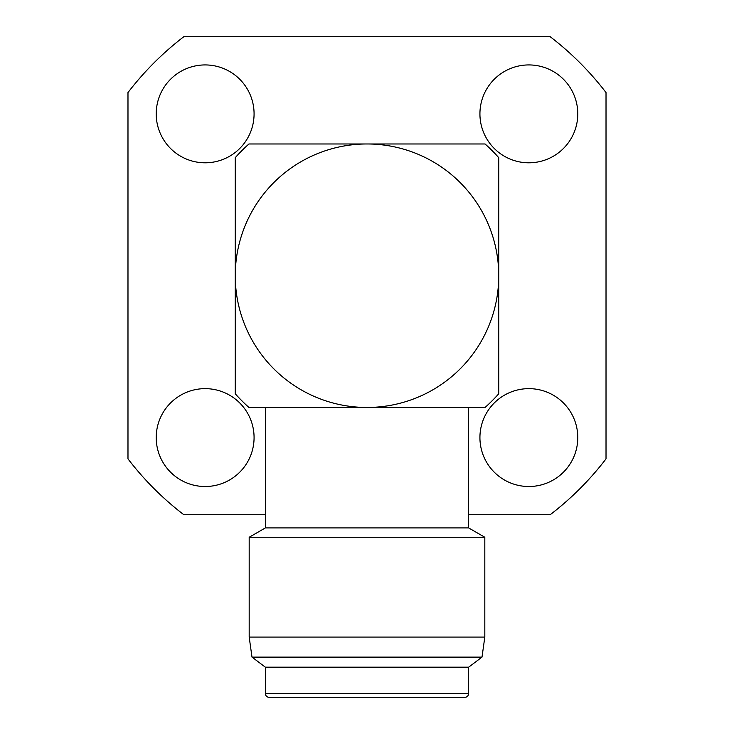 <?xml version="1.0" encoding="UTF-8"?>
<svg xmlns="http://www.w3.org/2000/svg" width="734" height="734" viewBox="0 0 734 734"><rect width="100%" height="100%" fill="white"/><g stroke="black" fill="none" stroke-linecap="round" stroke-linejoin="round"><path stroke-width="1.1" d="M267.249 143.974L466.751 143.974M276.287 697.3L457.713 697.3L276.287 697.3M464.87 697.3L269.13 697.3A3.762 3.762 0 0 1 265.369 693.538L468.631 693.538A3.762 3.762 0 0 1 464.87 697.3M265.369 407.462L265.369 527.911L249.184 537.26L249.184 637.075L484.816 637.075L484.816 537.26L249.184 537.26M468.631 407.462L468.631 527.911L265.369 527.911M468.631 527.911L484.816 537.26M252.001 657.114L265.369 667.188L468.631 667.188L481.999 657.114L252.001 657.114L249.184 637.075M481.999 657.114L484.816 637.075M265.369 667.188L265.369 693.538M468.631 667.188L468.631 693.538M205.144 162.801A48.93 48.93 0 0 1 156.214 113.862A48.93 48.93 0 0 1 205.144 64.931A48.93 48.93 0 0 1 254.074 113.862A48.93 48.93 0 0 1 205.144 162.801M528.856 162.801A48.93 48.93 0 0 1 479.926 113.862A48.93 48.93 0 0 1 528.856 64.931A48.93 48.93 0 0 1 577.786 113.862A48.93 48.93 0 0 1 528.856 162.801M528.856 486.514A48.93 48.93 0 0 1 479.926 437.574A48.93 48.93 0 0 1 528.856 388.644A48.93 48.93 0 0 1 577.786 437.574A48.93 48.93 0 0 1 528.856 486.514M205.144 486.514A48.93 48.93 0 0 1 156.214 437.574A48.93 48.93 0 0 1 205.144 388.644A48.93 48.93 0 0 1 254.074 437.574A48.93 48.93 0 0 1 205.144 486.514M470.136 143.974L263.864 143.974M367 407.462L485.073 407.462A176.912 176.912 0 0 0 498.744 393.8L498.744 275.718A131.744 131.744 0 0 1 367 407.462A131.744 131.744 0 0 1 235.256 275.718L235.256 393.8A176.912 176.912 0 0 0 248.927 407.462L367 407.462M485.073 143.974L248.927 143.974A176.912 176.912 0 0 0 235.256 157.645L235.256 275.718A131.744 131.744 0 0 1 367 143.974A131.744 131.744 0 0 1 498.744 275.718L498.744 157.645A176.912 176.912 0 0 0 485.073 143.974M265.369 514.745L183.839 514.745A301.133 301.133 0 0 1 127.982 458.878L127.982 92.557A301.133 301.133 0 0 1 183.839 36.7L550.161 36.7A301.133 301.133 0 0 1 606.018 92.557L606.018 458.878A301.133 301.133 0 0 1 550.161 514.745L468.631 514.745"/></g></svg>

